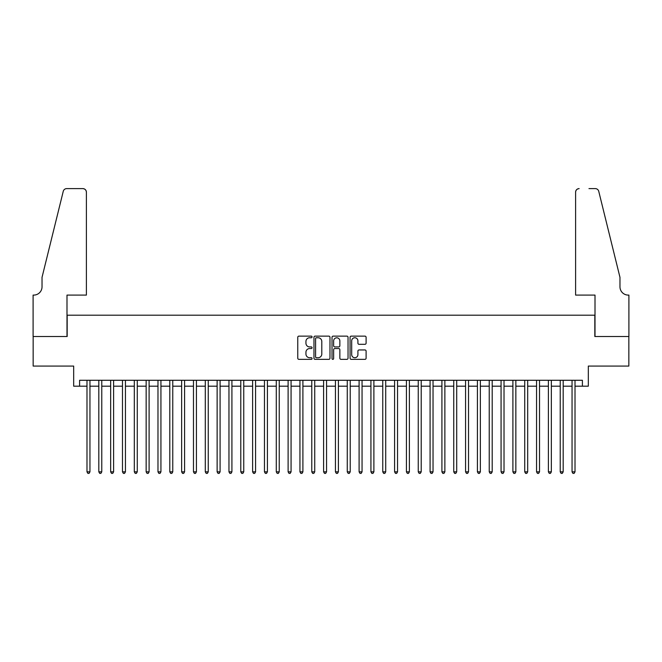 <?xml version="1.0" encoding="UTF-8"?>
<svg xmlns="http://www.w3.org/2000/svg" width="662" height="662" viewBox="0 0 662 662"><rect width="100%" height="100%" fill="white"/><g stroke="black" fill="none" stroke-linecap="round" stroke-linejoin="round"><path stroke-width="0.99" d="M312.075 336.941A0.811 0.811 0 0 0 311.256 336.13L298.918 336.13A1.158 1.158 0 0 0 297.759 337.289L297.759 358.192A1.158 1.158 0 0 0 298.918 359.35L311.256 359.35A0.811 0.811 0 0 0 312.075 358.539A0.811 0.811 0 0 0 311.256 357.728L309.659 357.728A3.715 3.715 0 0 1 305.943 354.013L305.943 352.267A3.715 3.715 0 0 1 309.659 348.551L311.256 348.551A0.811 0.811 0 0 0 312.075 347.74A0.811 0.811 0 0 0 311.256 346.929L309.659 346.929A3.715 3.715 0 0 1 305.943 343.214L305.943 341.468A3.715 3.715 0 0 1 309.659 337.752L311.256 337.752A0.811 0.811 0 0 0 312.075 336.941M364.936 344.314A1.158 1.158 0 0 0 366.103 343.156L366.103 337.289A1.158 1.158 0 0 0 364.936 336.13L351.232 336.13A1.158 1.158 0 0 0 350.074 337.289L350.074 358.192A1.158 1.158 0 0 0 351.232 359.35L364.936 359.35A1.158 1.158 0 0 0 366.103 358.192L366.103 351.108A1.158 1.158 0 0 0 364.936 349.95L359.077 349.95A1.158 1.158 0 0 0 357.91 351.108L357.91 354.625A3.103 3.103 0 0 1 354.807 357.728A3.103 3.103 0 0 1 351.696 354.625L351.696 340.864A3.103 3.103 0 0 1 354.807 337.752A3.103 3.103 0 0 1 357.91 340.864L357.91 343.156A1.158 1.158 0 0 0 359.077 344.314L364.936 344.314M79.597 386.194L79.597 380.278L582.403 380.278L582.403 386.194L588.319 386.194L588.319 366.078L628.842 366.078L628.842 336.503L594.824 336.503L594.824 315.203L67.176 315.203L67.176 336.503L33.158 336.503L33.158 366.078L73.681 366.078L73.681 386.194L86.987 386.194M329.982 337.289A1.158 1.158 0 0 0 328.824 336.13L315.12 336.13A1.158 1.158 0 0 0 313.962 337.289L313.962 358.192A1.158 1.158 0 0 0 315.12 359.35L328.824 359.35A1.158 1.158 0 0 0 329.982 358.192L329.982 337.289M333.176 336.13L346.88 336.13A1.158 1.158 0 0 1 348.038 337.289L348.038 358.192A1.158 1.158 0 0 1 346.88 359.35L341.013 359.35A1.158 1.158 0 0 1 339.854 358.192L339.854 349.718A1.158 1.158 0 0 0 338.696 348.551L334.807 348.551A1.158 1.158 0 0 0 333.64 349.718L333.64 358.539A0.811 0.811 0 0 1 332.829 359.35A0.811 0.811 0 0 1 332.018 358.539L332.018 337.289A1.158 1.158 0 0 1 333.176 336.13M89.949 386.194L98.82 386.194M101.774 386.194L110.653 386.194M113.607 386.194L122.478 386.194M125.441 386.194L134.312 386.194M137.274 386.194L146.145 386.194M149.099 386.194L157.978 386.194M160.932 386.194L169.803 386.194M172.765 386.194L181.636 386.194M184.59 386.194L193.47 386.194M196.424 386.194L205.294 386.194M208.257 386.194L217.128 386.194M220.09 386.194L228.961 386.194M231.915 386.194L240.786 386.194M243.748 386.194L252.619 386.194M255.582 386.194L264.452 386.194M267.407 386.194L276.286 386.194M279.24 386.194L288.111 386.194M291.073 386.194L299.944 386.194M302.898 386.194L311.777 386.194M314.731 386.194L323.602 386.194M326.565 386.194L335.435 386.194M338.398 386.194L347.269 386.194M350.223 386.194L359.102 386.194M362.056 386.194L370.927 386.194M373.889 386.194L382.76 386.194M385.714 386.194L394.593 386.194M397.548 386.194L406.418 386.194M409.381 386.194L418.252 386.194M421.214 386.194L430.085 386.194M433.039 386.194L441.91 386.194M444.872 386.194L453.743 386.194M456.706 386.194L465.576 386.194M468.531 386.194L477.41 386.194M480.364 386.194L489.235 386.194M492.197 386.194L501.068 386.194M504.022 386.194L512.901 386.194M515.855 386.194L524.726 386.194M527.688 386.194L536.559 386.194M539.522 386.194L548.393 386.194M551.347 386.194L560.226 386.194M563.18 386.194L572.051 386.194M575.013 386.194L582.403 386.194M316.395 337.752A0.811 0.811 0 0 0 315.584 338.563L315.584 356.917A0.811 0.811 0 0 0 316.395 357.728L318.083 357.728A3.715 3.715 0 0 0 321.798 354.013L321.798 341.468A3.715 3.715 0 0 0 318.083 337.752L316.395 337.752M339.854 340.922A3.103 3.103 0 0 0 336.751 337.81A3.103 3.103 0 0 0 333.64 340.922L333.64 345.763A1.158 1.158 0 0 0 334.807 346.929L338.696 346.929A1.158 1.158 0 0 0 339.854 345.763L339.854 340.922M89.949 380.278L89.949 471.849L86.987 471.849L86.987 380.278M89.949 471.849L89.064 473.388L87.88 473.388L86.987 471.849M86.399 295.095L86.399 192.162A3.55 3.55 0 0 0 82.849 188.612L66.697 188.612A3.55 3.55 0 0 0 63.254 191.318L42.029 277.345L42.029 286.812A8.283 8.283 0 0 1 33.754 295.095L33.1 295.095L33.1 336.503L66.994 336.503L66.994 295.095L86.399 295.095L86.399 192.162C86.176 190.027 84.993 188.844 82.849 188.612L73.027 188.612M63.254 191.318C64.156 189.373 64.156 189.373 63.254 191.318C64.156 189.373 64.156 189.373 63.254 191.318M42.029 286.812A8.283 8.283 0 0 1 33.754 295.095M575.601 295.095L575.601 192.162L575.601 295.095L595.006 295.095L595.006 336.503L628.9 336.503L628.9 295.095L628.246 295.095A8.283 8.283 0 0 1 619.971 286.812A8.283 8.283 0 0 0 628.246 295.095M613.459 250.964L598.746 191.318L619.971 277.345L619.971 286.812M588.973 188.612L595.303 188.612A3.55 3.55 0 0 1 598.746 191.318C597.844 189.373 597.844 189.373 598.746 191.318C597.844 189.373 597.844 189.373 598.746 191.318M579.151 188.612A3.55 3.55 0 0 0 575.601 192.162C575.824 190.027 577.007 188.844 579.151 188.612M101.774 380.278L101.774 471.849L98.82 471.849L98.82 380.278M101.774 471.849L100.889 473.388L99.705 473.388L98.82 471.849M113.607 380.278L113.607 471.849L110.653 471.849L110.653 380.278M113.607 471.849L112.722 473.388L111.539 473.388L110.653 471.849M125.441 380.278L125.441 471.849L122.478 471.849L122.478 380.278M125.441 471.849L124.555 473.388L123.372 473.388L122.478 471.849M137.274 380.278L137.274 471.849L134.312 471.849L134.312 380.278M137.274 471.849L136.38 473.388L135.197 473.388L134.312 471.849M149.099 380.278L149.099 471.849L146.145 471.849L146.145 380.278M149.099 471.849L148.214 473.388L147.03 473.388L146.145 471.849M160.932 380.278L160.932 471.849L157.978 471.849L157.978 380.278M160.932 471.849L160.047 473.388L158.863 473.388L157.978 471.849M172.765 380.278L172.765 471.849L169.803 471.849L169.803 380.278M172.765 471.849L171.872 473.388L170.688 473.388L169.803 471.849M184.59 380.278L184.59 471.849L181.636 471.849L181.636 380.278M184.59 471.849L183.705 473.388L182.522 473.388L181.636 471.849M196.424 380.278L196.424 471.849L193.47 471.849L193.47 380.278M196.424 471.849L195.538 473.388L194.355 473.388L193.47 471.849M208.257 380.278L208.257 471.849L205.294 471.849L205.294 380.278M208.257 471.849L207.371 473.388L206.188 473.388L205.294 471.849M220.09 380.278L220.09 471.849L217.128 471.849L217.128 380.278M220.09 471.849L219.196 473.388L218.013 473.388L217.128 471.849M231.915 380.278L231.915 471.849L228.961 471.849L228.961 380.278M231.915 471.849L231.03 473.388L229.846 473.388L228.961 471.849M243.748 380.278L243.748 471.849L240.786 471.849L240.786 380.278M243.748 471.849L242.863 473.388L241.68 473.388L240.786 471.849M255.582 380.278L255.582 471.849L252.619 471.849L252.619 380.278M255.582 471.849L254.688 473.388L253.505 473.388L252.619 471.849M267.407 380.278L267.407 471.849L264.452 471.849L264.452 380.278M267.407 471.849L266.521 473.388L265.338 473.388L264.452 471.849M279.24 380.278L279.24 471.849L276.286 471.849L276.286 380.278M279.24 471.849L278.354 473.388L277.171 473.388L276.286 471.849M291.073 380.278L291.073 471.849L288.111 471.849L288.111 380.278M291.073 471.849L290.188 473.388L289.004 473.388L288.111 471.849M302.898 380.278L302.898 471.849L299.944 471.849L299.944 380.278M302.898 471.849L302.013 473.388L300.829 473.388L299.944 471.849M314.731 380.278L314.731 471.849L311.777 471.849L311.777 380.278M314.731 471.849L313.846 473.388L312.663 473.388L311.777 471.849M326.565 380.278L326.565 471.849L323.602 471.849L323.602 380.278M326.565 471.849L325.679 473.388L324.496 473.388L323.602 471.849M338.398 380.278L338.398 471.849L335.435 471.849L335.435 380.278M338.398 471.849L337.504 473.388L336.321 473.388L335.435 471.849M350.223 380.278L350.223 471.849L347.269 471.849L347.269 380.278M350.223 471.849L349.337 473.388L348.154 473.388L347.269 471.849M362.056 380.278L362.056 471.849L359.102 471.849L359.102 380.278M362.056 471.849L361.171 473.388L359.987 473.388L359.102 471.849M373.889 380.278L373.889 471.849L370.927 471.849L370.927 380.278M373.889 471.849L372.996 473.388L371.812 473.388L370.927 471.849M385.714 380.278L385.714 471.849L382.76 471.849L382.76 380.278M385.714 471.849L384.829 473.388L383.646 473.388L382.76 471.849M397.548 380.278L397.548 471.849L394.593 471.849L394.593 380.278M397.548 471.849L396.662 473.388L395.479 473.388L394.593 471.849M409.381 380.278L409.381 471.849L406.418 471.849L406.418 380.278M409.381 471.849L408.495 473.388L407.312 473.388L406.418 471.849M421.214 380.278L421.214 471.849L418.252 471.849L418.252 380.278M421.214 471.849L420.32 473.388L419.137 473.388L418.252 471.849M433.039 380.278L433.039 471.849L430.085 471.849L430.085 380.278M433.039 471.849L432.154 473.388L430.97 473.388L430.085 471.849M444.872 380.278L444.872 471.849L441.91 471.849L441.91 380.278M444.872 471.849L443.987 473.388L442.804 473.388L441.91 471.849M456.706 380.278L456.706 471.849L453.743 471.849L453.743 380.278M456.706 471.849L455.812 473.388L454.628 473.388L453.743 471.849M468.531 380.278L468.531 471.849L465.576 471.849L465.576 380.278M468.531 471.849L467.645 473.388L466.462 473.388L465.576 471.849M480.364 380.278L480.364 471.849L477.41 471.849L477.41 380.278M480.364 471.849L479.478 473.388L478.295 473.388L477.41 471.849M492.197 380.278L492.197 471.849L489.235 471.849L489.235 380.278M492.197 471.849L491.312 473.388L490.128 473.388L489.235 471.849M504.022 380.278L504.022 471.849L501.068 471.849L501.068 380.278M504.022 471.849L503.137 473.388L501.953 473.388L501.068 471.849M515.855 380.278L515.855 471.849L512.901 471.849L512.901 380.278M515.855 471.849L514.97 473.388L513.786 473.388L512.901 471.849M527.688 380.278L527.688 471.849L524.726 471.849L524.726 380.278M527.688 471.849L526.803 473.388L525.62 473.388L524.726 471.849M539.522 380.278L539.522 471.849L536.559 471.849L536.559 380.278M539.522 471.849L538.628 473.388L537.445 473.388L536.559 471.849M551.347 380.278L551.347 471.849L548.393 471.849L548.393 380.278M551.347 471.849L550.461 473.388L549.278 473.388L548.393 471.849M563.18 380.278L563.18 471.849L560.226 471.849L560.226 380.278M563.18 471.849L562.295 473.388L561.111 473.388L560.226 471.849M575.013 380.278L575.013 471.849L572.051 471.849L572.051 380.278M575.013 471.849L574.12 473.388L572.936 473.388L572.051 471.849"/></g></svg>
